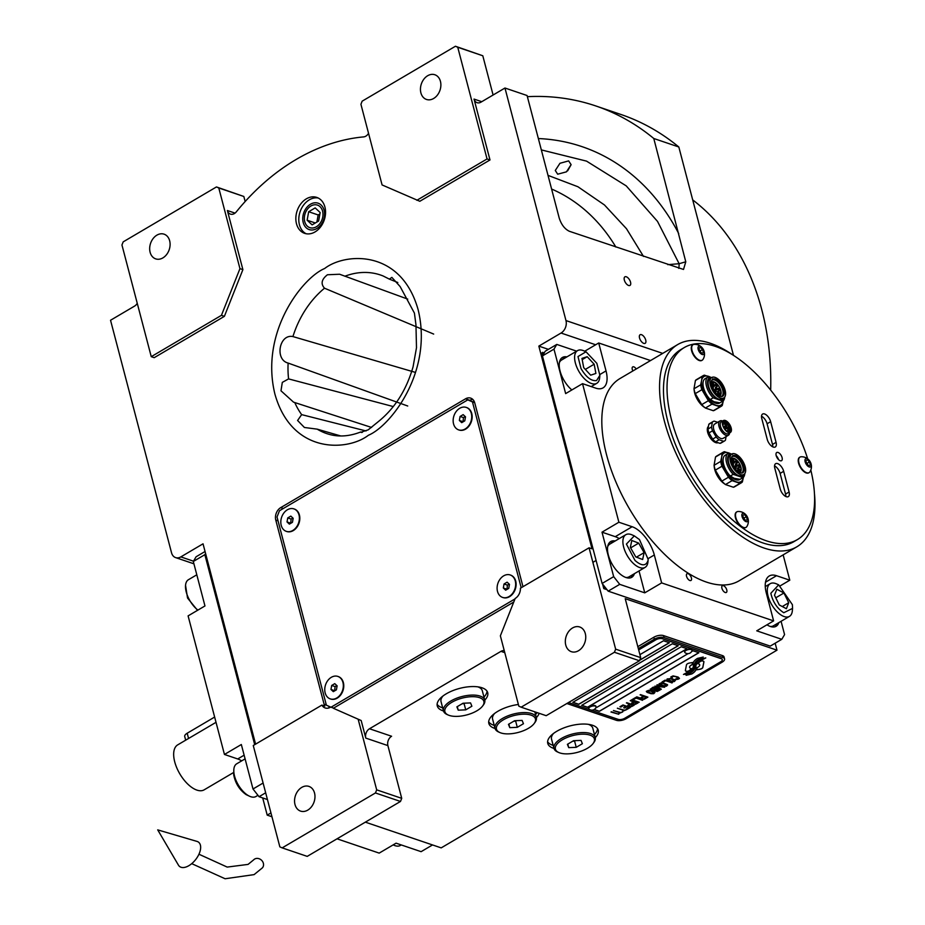 <?xml version="1.0" encoding="UTF-8"?>
<svg xmlns="http://www.w3.org/2000/svg" width="925" height="925" viewBox="0 0 925 925"><rect width="100%" height="100%" fill="white"/><g stroke="black" fill="none" stroke-linecap="round" stroke-linejoin="round"><path stroke-width="1.39" d="M397.796 282.518L389.356 279.119L391.876 277.396L400.155 286.611L414.412 313.089L415.949 324.698L416.493 347.719L413.07 366.809C406.376 390.269 394.582 408.7 377.712 422.124L368.138 429.882C361.559 431.917 359.628 432.738 362.334 432.345M433.675 334.075L324.513 288.207C320.57 283.848 321.542 279.362 327.438 274.76L339.614 274.239L407.74 299.11M360.785 432.033L361.421 432.091M324.085 210.229A13.933 10.51 108.7 0 1 320.871 224.902A13.933 10.51 108.7 0 1 309.17 229.573A13.933 10.51 108.7 0 1 303.215 222.52A13.933 10.51 -71.3 0 1 306.429 207.859A13.933 10.51 -71.3 0 1 318.119 203.188A13.933 10.51 -71.3 0 1 324.085 210.229M522.983 586.704L474.768 402.93A9.481 7.157 -71.3 0 0 470.709 398.132A9.481 7.157 -71.3 0 0 465.495 398.837L280.714 507.628A9.481 7.157 -71.3 0 0 275.777 520.093L324.074 704.168A9.481 7.157 -71.3 0 0 324.837 706.099L321.888 705.104L253.265 745.515L279.847 846.861L282.171 847.878L375.446 792.956L376.683 789.846L401.728 798.344L387.887 745.596L365.791 738.104L361.178 720.529L333.347 708.261L513.768 602.036M365.791 738.104A7.111 5.365 108.7 0 1 369.491 728.761L500.968 651.35A7.111 5.365 108.7 0 1 504.264 650.668M333.347 708.261L361.178 720.529M376.683 789.846L358.229 719.523M369.491 728.761L391.599 736.254A7.111 5.365 -71.3 0 0 387.887 745.596M518.382 704.48A26.085 11.273 165.3 0 0 488.828 723.408A26.085 11.273 165.3 0 0 494.517 728.299A26.085 11.273 165.3 0 0 495.06 728.472M536.338 717.65A26.085 11.273 165.3 0 0 539.148 713.291M484.769 700.156A26.085 11.273 165.3 0 0 487.718 692.686A26.085 11.273 165.3 0 0 482.029 687.795A26.085 11.273 165.3 0 0 452.545 690.744A26.085 11.273 165.3 0 0 437.259 705.925A26.085 11.273 165.3 0 0 442.948 710.805A26.085 11.273 165.3 0 0 443.491 710.99M595.272 737.641A26.085 11.273 165.3 0 0 598.221 730.16A26.085 11.273 165.3 0 0 592.532 725.281A26.085 11.273 165.3 0 0 563.036 728.229A26.085 11.273 165.3 0 0 547.762 743.399A26.085 11.273 165.3 0 0 553.451 748.29A26.085 11.273 165.3 0 0 553.994 748.464M365.34 822.152L441.19 847.878L776.988 650.171L625.231 598.695L640.701 657.64L639.464 660.762L546.189 715.684L521.133 707.186L614.42 652.264L615.645 649.153L589.063 547.808L520.428 588.207A9.481 7.157 -71.3 0 1 515.179 598.463L500.367 635.833L518.821 706.157L521.133 707.186M329.358 707.775A9.481 7.157 108.7 0 1 328.641 706.18M321.888 705.104A9.481 7.157 -71.3 0 0 325.184 707.96A9.481 7.157 -71.3 0 0 330.398 707.255M294.994 804.507A13.042 9.84 108.7 0 1 298.012 790.771A13.042 9.84 108.7 0 1 308.95 786.412A13.042 9.84 108.7 0 1 314.535 793.003A13.042 9.84 108.7 0 1 311.517 806.739A13.042 9.84 108.7 0 1 300.579 811.109A13.042 9.84 108.7 0 1 294.994 804.507M282.171 847.878L307.216 856.377L400.49 801.455L401.728 798.344M375.446 792.956L400.49 801.455M537.113 712.597A26.085 11.273 -14.7 0 1 535.529 714.539M494.251 725.373A26.085 11.273 -14.7 0 1 493.696 725.2A26.085 11.273 165.3 0 1 488.678 721.789M487.047 691.195A26.085 11.273 -14.7 0 1 483.96 697.057M442.682 707.879A26.085 11.273 -14.7 0 1 442.127 707.706A26.085 11.273 165.3 0 1 437.109 704.307M597.55 728.68A26.085 11.273 -14.7 0 1 594.463 734.531M553.173 745.365A26.085 11.273 -14.7 0 1 552.63 745.192A26.085 11.273 165.3 0 1 547.612 741.781M255.589 744.139L203.037 543.819L180.826 556.896A9.481 7.157 -71.3 0 1 175.611 557.602L193.915 563.811M527.366 96.674A312.985 236.176 108.7 0 1 595.862 105.97L620.906 114.469A312.985 236.176 108.7 0 1 678.823 146.994L733.49 355.373M775.162 643.222L776.988 650.171M595.654 344.771L561.047 333.035L538.836 346.112L548.398 349.349M538.836 346.112L592.012 548.803L589.063 547.808M615.645 649.153L640.701 657.64M565.765 645.095A13.042 9.84 108.7 0 1 568.783 631.359A13.042 9.84 108.7 0 1 579.732 626.988A13.042 9.84 108.7 0 1 585.305 633.579A13.042 9.84 108.7 0 1 582.299 647.315A13.042 9.84 108.7 0 1 571.349 651.686A13.042 9.84 108.7 0 1 565.765 645.095M469.657 400.49L469.912 400.34A9.481 7.157 108.7 0 1 472.756 399.369M296.486 223.746A18.974 14.314 -71.3 0 0 304.614 233.343A18.974 14.314 -71.3 0 0 320.524 226.995A18.974 14.314 -71.3 0 0 324.918 207.015A18.974 14.314 -71.3 0 0 316.801 197.418A18.974 14.314 -71.3 0 0 300.879 203.766A18.974 14.314 -71.3 0 0 296.486 223.746M561.047 333.035A9.481 7.157 -71.3 0 0 565.973 320.57L504.969 88.025L480.988 102.143A7.111 5.365 108.7 0 1 477.069 102.675A7.111 5.365 108.7 0 1 474.028 99.079L489.996 159.956L487.047 158.961L457.748 47.268L482.792 55.766L493.094 95.021M457.748 47.268L455.435 46.25L362.149 101.172L360.923 104.282L382.083 184.942L419.823 201.28L489.996 159.956M368.532 133.327A7.111 5.365 108.7 0 1 363.641 136.9A220.508 166.396 -71.3 0 0 236.268 211.894A7.111 5.365 108.7 0 1 230.429 214.114A7.111 5.365 108.7 0 1 227.377 210.518L242.893 269.637L239.945 268.632L218.786 187.972L243.83 196.47L245.16 201.523M218.786 187.972L216.462 186.942L123.187 241.864L121.95 244.986L151.249 356.668L154.198 357.674L224.382 316.35L242.893 269.637M137.247 303.284A7.111 5.365 108.7 0 1 134.518 306.129L110.537 320.258L171.541 552.803A9.481 7.157 -71.3 0 0 175.611 557.602M571.095 164.627L566.447 171.842L557.683 174.201L555.289 170.477L559.949 163.297L568.644 160.892L571.095 164.627M595.862 105.97A312.985 236.176 108.7 0 1 653.778 138.496L678.823 146.994M630.538 282.171A4.983 2.463 -120.5 0 1 629.96 285.42A4.983 2.463 -120.5 0 1 624.34 280.078A4.983 2.463 -120.5 0 1 624.907 276.829A4.983 2.463 -120.5 0 1 630.538 282.171M645.731 340.088A4.983 2.463 -120.5 0 1 645.153 343.325A4.983 2.463 -120.5 0 1 639.533 337.983A4.983 2.463 -120.5 0 1 640.1 334.746A4.983 2.463 -120.5 0 1 645.731 340.088M653.778 138.496L685.783 261.798L683.506 269.452L569.395 231.296C564.782 229.099 561.382 224.706 559.22 218.08L527.065 95.518L504.969 88.025M614.42 652.264L639.464 660.762M407.717 406.006L288.126 363.074C274.552 359.698 279.246 333.705 292.924 336.573L414.793 372.22M340.793 435.964L317.206 429.154L304.406 427.477L297.596 420.482L301.654 414.631L366.046 430.958M371.584 427.454L293.537 402.155L280.98 390.789L282.31 382.383L288.577 378.903L393.287 406.572M306.117 233.736A18.974 14.314 108.7 0 1 299.434 224.752A18.974 14.314 -71.3 0 1 303.227 205.57A18.974 14.314 -71.3 0 1 318.235 198.019M416.874 200.286L487.047 158.961M224.382 316.35L221.433 315.344L239.945 268.632M151.249 356.668L221.433 315.344M667.804 264.666L679.123 263.706L657.525 221.422L626.225 185.879L586.531 161.123L541.345 149.908M216.462 186.942L243.83 196.47M678.788 268.389A11.852 1.908 85.5 0 0 679.123 263.706L685.783 261.798M455.435 46.25L482.792 55.766M420.887 92.847A13.042 9.84 108.7 0 1 423.904 79.122A13.042 9.84 108.7 0 1 434.854 74.752A13.042 9.84 108.7 0 1 440.439 81.342A13.042 9.84 108.7 0 1 437.421 95.078A13.042 9.84 108.7 0 1 426.471 99.449A13.042 9.84 108.7 0 1 420.887 92.847M150.116 252.271A13.042 9.84 108.7 0 1 153.134 238.534A13.042 9.84 108.7 0 1 164.083 234.175A13.042 9.84 108.7 0 1 169.657 240.766A13.042 9.84 108.7 0 1 166.65 254.502A13.042 9.84 108.7 0 1 155.701 258.873A13.042 9.84 108.7 0 1 150.116 252.271M692.339 664.601A20.651 8.926 165.3 0 1 692.64 662.508L689.611 663.017A2.96 1.283 165.3 0 0 686.477 664.855L685.39 670.417A2.96 1.283 165.3 0 0 685.39 670.683A2.96 1.283 165.3 0 0 686.038 671.238A2.96 1.283 165.3 0 0 687.98 671.296L688.362 671.238A13.748 5.943 165.3 0 0 691.495 668.648A5.203 2.255 165.3 0 1 690.755 668.474A5.203 2.255 165.3 0 1 689.611 667.492A5.203 2.255 165.3 0 1 692.339 664.601L692.316 664.497A20.651 8.926 -14.7 0 1 692.571 662.52M685.379 670.637A2.96 1.283 165.3 0 0 686.003 671.134A2.96 1.283 165.3 0 0 687.957 671.192L688.339 671.134A13.748 5.943 165.3 0 0 691.391 668.625M689.599 667.445A5.203 2.255 -14.7 0 1 689.587 667.388A5.203 2.255 -14.7 0 1 692.316 664.497M566.84 703.509L616.408 720.321A7.111 3.076 -14.7 0 0 626.156 718.69L722.101 662.196A7.111 3.076 -14.7 0 0 724.564 658.889A7.111 3.076 -14.7 0 0 723.015 657.559L664.081 637.568A7.111 3.076 -14.7 0 0 654.322 639.21L653.813 637.244L637.811 646.668M653.813 637.244A7.111 3.076 -14.7 0 1 663.56 635.602L722.494 655.594A7.111 3.076 -14.7 0 1 724.044 656.923L724.564 658.889M568.517 702.526L618.212 719.384A4.741 2.047 165.3 0 0 624.71 718.286L720.656 661.803A4.741 2.047 165.3 0 0 722.298 659.594A4.741 2.047 165.3 0 0 721.257 658.716L721.234 658.612A4.741 2.047 -14.7 0 1 722.263 659.49A4.741 2.047 -14.7 0 1 722.275 659.548M638.666 649.917L655.825 639.811A4.741 2.047 165.3 0 1 662.323 638.724L721.257 658.716M639.661 660.265L669.388 642.759L663.491 640.771L639.915 654.657M678.233 645.766L672.336 643.765L572.841 702.341L578.738 704.341L678.233 645.766M687.067 648.76L681.182 646.76L581.675 705.347L587.572 707.347L687.067 648.76M594.093 709.556L599.365 711.337L698.861 652.761L692.964 650.761L691.622 651.547M688.05 653.651L595.677 708.041M693.137 664.323A12.938 5.596 165.3 0 0 693.195 664.508A18.037 7.793 -14.7 0 1 693.288 664.798L693.311 664.902A18.037 7.793 165.3 0 1 693.114 667.33A12.222 5.284 165.3 0 1 688.813 671.481A140.484 60.703 165.3 0 1 683.494 674.441L689.275 673.053A21.761 9.4 165.3 0 0 692.524 670.613A11.354 4.902 165.3 0 0 694.351 667.353L694.328 667.249A424.633 183.474 -14.7 0 1 694.282 665.191A17.887 7.724 -14.7 0 1 695.091 662.601A11.748 5.076 -14.7 0 1 698.976 659.247A84.348 36.445 -14.7 0 1 702.988 657.062M694.351 667.353A424.633 183.474 165.3 0 1 694.305 665.295A17.887 7.724 165.3 0 1 695.114 662.705A11.748 5.076 165.3 0 1 698.999 659.352A84.348 36.445 165.3 0 1 703.231 657.051L697.45 658.415A13.655 5.897 165.3 0 0 693.889 661.525A12.938 5.596 165.3 0 0 693.149 664.381A12.938 5.596 165.3 0 0 693.218 664.612M696.074 667.7A34.26 14.8 165.3 0 1 695.889 666.081A11.123 4.81 165.3 0 1 697.519 663.144A18.708 8.082 165.3 0 1 701.439 660.288A47.614 20.57 165.3 0 1 705.798 657.918L700.19 659.305A14.06 6.07 165.3 0 0 695.496 663.317A13.47 5.827 165.3 0 0 694.941 665.954L694.976 666.046A18.049 7.793 165.3 0 1 694.663 668.763A13.632 5.885 165.3 0 1 691.137 672.44A29.6 12.788 165.3 0 1 686.142 675.331L691.819 673.943A12.869 5.562 165.3 0 0 695.75 670.151A15.644 6.752 165.3 0 0 696.074 667.7L696.051 667.607A34.26 14.8 -14.7 0 1 695.854 665.977A11.123 4.81 -14.7 0 1 697.485 663.052A18.708 8.082 -14.7 0 1 701.404 660.184A47.614 20.57 -14.7 0 1 705.544 657.929M696.652 669.839L699.682 669.33A2.96 1.283 165.3 0 0 702.827 667.48L703.913 661.93A2.96 1.283 165.3 0 0 703.902 661.664A2.96 1.283 165.3 0 0 701.312 661.051L700.93 661.109A13.736 5.932 165.3 0 0 697.797 663.699A5.203 2.255 165.3 0 1 699.693 664.844A5.203 2.255 165.3 0 1 696.953 667.746A20.674 8.938 165.3 0 1 696.652 669.839M671.064 677.655L672.278 677.678L671.827 677.204L673.273 676.36L675.204 676.533L678.395 677.852L675.366 679.204L677.204 679.424L679.47 678.383L678.06 677.031L673.076 675.897L670.81 676.938L672.163 677.62M674.522 681.436L675.215 680.014L671.712 678.592L667.156 678.938L667.607 680.28L671.527 681.609L673.943 681.644L675.47 680.384M671.966 682.951L665.11 680.141L662.046 681.945L662.994 682.268L665.549 680.765L672.348 682.604M666.694 686.049L667.388 684.627L663.872 683.205L661.248 682.858L659.051 683.853L659.768 684.893L663.688 686.223L666.104 686.246L667.642 684.997M654.9 686.165L659.502 688.824L653.2 687.159L660.566 689.657L661.329 689.206L656.022 686.223L664.647 687.252L657.282 684.754L662.566 687.021L654.9 686.165M653.304 690.443L657.259 691.461L659.883 690.062L652.518 687.564L650.333 689.426L653.64 690.397M654.01 693.519L654.692 692.097L651.188 690.674L648.552 690.327L646.367 691.322L647.084 692.362L651.003 693.692L653.42 693.715L654.946 692.467M640.505 694.629L643.453 696.097L641.233 697.404L642.17 697.728L644.39 696.421L646.425 697.115L643.869 698.618L644.817 698.93L647.882 697.126L640.505 694.629M636.77 696.837L644.135 699.335L636.77 696.837M642.424 700.341L635.567 697.543L632.503 699.346L633.452 699.658L636.007 698.155L642.806 699.994M631.821 699.739L639.198 702.248L631.821 699.739M632.503 704.006L635.371 704.341L638.007 702.942L630.63 700.445L633.417 701.867L631.613 703.069L632.503 704.006L635.348 704.237L637.868 702.896M628.665 706.261L631.544 706.596L634.168 705.197L626.803 702.699L629.59 704.122L627.786 705.324L628.665 706.261L631.521 706.492L634.041 705.162M619.912 706.758L620.848 707.082L623.404 705.578L625.913 706.423L623.693 707.729L624.641 708.053L626.849 706.746L628.884 707.44L626.329 708.943L627.277 709.255L630.341 707.452L622.976 704.954L619.912 706.758M622.571 711.302L626.595 709.66L624.444 710.192L617.357 708.261L623.936 710.504L622.571 711.302M618.663 713.603L622.675 711.972L620.536 712.504L613.437 710.573L620.016 712.805L618.663 713.603M611.39 711.776L618.756 714.273L611.39 711.776M674.452 680.465L671.874 681.251L667.919 679.517L670.486 678.73L674.452 680.465M666.613 685.078L664.046 685.864L660.08 684.13L662.658 683.344L666.613 685.078M656.23 689.298L658.427 690.05L655.05 690.871L654.622 690.258L656.207 689.194L658.427 690.05M652.784 690.027L651.223 689.345L652.946 688.188L655.293 688.986L652.784 690.027M653.929 692.548L651.362 693.334L647.396 691.599L649.963 690.813L653.929 692.548M632.642 703.335L634.353 702.179L636.712 702.977L634.677 704.029L633.163 703.752L632.712 703.035L634.33 702.075L636.712 702.977M628.803 705.59L630.526 704.434L632.873 705.232L630.85 706.284L629.335 706.006L628.884 705.289L630.503 704.33L632.873 705.232M669.261 642.725L639.718 660.115M678.106 645.719L578.703 704.237L572.945 702.283M686.94 648.714L587.548 707.243L581.779 705.278M698.733 652.715L599.331 711.232L594.197 709.498M638.643 649.812L655.802 639.707A4.741 2.047 -14.7 0 1 662.3 638.62L721.234 658.612M654.322 639.21L638.331 648.622M689.275 673.053L689.252 672.949A21.761 9.4 165.3 0 0 692.49 670.509A11.354 4.902 165.3 0 0 694.328 667.249M687.483 673.134L689.252 672.949M685.24 674.348L687.46 673.042M683.702 674.325L685.217 674.244M686.373 675.215L691.796 673.839A12.869 5.562 165.3 0 0 695.727 670.047A15.644 6.752 165.3 0 0 696.051 667.607M696.698 669.723L699.658 669.226A2.96 1.283 165.3 0 0 702.792 667.376L703.879 661.826A2.96 1.283 165.3 0 0 703.89 661.606M697.878 663.607A5.203 2.255 -14.7 0 1 699.67 664.751A5.203 2.255 -14.7 0 1 699.682 664.798M678.441 679.135L679.181 678.58M677.204 679.424L677.828 679.228M676.233 679.413L677.181 679.32M675.481 679.135L676.21 679.308M675.204 676.533L677.528 677.227M674.487 676.372L675.169 676.429M673.851 676.314L674.464 676.268M672.013 676.961L672.753 676.406M666.867 679.493L671.492 681.505L674.498 681.343M667.977 679.771L669.816 678.568L674.394 680.21M662.15 681.887L665.514 680.661L671.943 682.847M659.039 684.107L663.664 686.119L666.659 685.945M660.138 684.384L661.988 683.182L666.555 684.824M653.293 687.102L661.225 689.148M656.022 686.223L664.52 687.217M656.877 684.997L662.566 687.021M654.969 686.119L659.502 688.824M653.628 690.478L657.224 691.357L659.756 690.015M650.206 689.067L653.281 690.339M654.518 690.455L656.207 689.194M651.223 689.345L652.911 688.084L655.293 688.986M646.344 691.576L650.98 693.588L653.975 693.415M647.454 691.854L649.304 690.651L653.871 692.293M641.337 697.346L644.367 696.317L646.425 697.115M643.973 698.56L647.743 697.092M640.1 694.872L643.453 696.097M636.354 697.08L644.008 699.288M632.607 699.288L635.972 698.051L642.401 700.237M631.417 699.982L639.059 702.202M630.226 700.688L633.417 701.867M631.625 703.058L632.469 703.902M626.398 702.942L629.59 704.122M627.786 705.312L628.642 706.157M620.004 706.7L623.381 705.474L625.913 706.423M623.797 707.671L626.826 706.642L628.884 707.44M626.433 708.885L630.214 707.417M617.461 708.203L623.936 710.504M622.675 711.244L626.468 709.614M613.541 710.516L620.016 712.805M618.756 713.545L622.548 711.926M610.986 712.019L618.628 714.227M691.935 650.09A3.792 1.642 -14.7 0 0 691.912 649.847A3.792 1.642 -14.7 0 0 691.148 649.153A3.792 1.642 165.3 0 0 686.836 649.547A3.792 1.642 165.3 0 0 684.569 651.767A3.792 1.642 165.3 0 0 684.673 651.986M691.912 649.847L692.027 650.31A3.792 1.642 -14.7 0 0 691.276 649.616A3.792 1.642 165.3 0 0 686.963 650.009A3.792 1.642 165.3 0 0 684.697 652.229A3.792 1.642 165.3 0 0 684.997 652.68A3.792 1.642 165.3 0 0 685.448 652.923M692.027 650.31A3.792 1.642 -14.7 0 1 691.981 650.842A4.509 4.509 0 0 1 684.997 652.68M595.989 706.573A3.792 1.642 -14.7 0 0 595.966 706.33A3.792 1.642 -14.7 0 0 595.203 705.648A3.792 1.642 165.3 0 0 590.902 706.029A3.792 1.642 165.3 0 0 588.624 708.261A3.792 1.642 165.3 0 0 588.728 708.481M595.966 706.33L596.093 706.793A3.792 1.642 -14.7 0 0 595.33 706.11A3.792 1.642 165.3 0 0 591.017 706.492A3.792 1.642 165.3 0 0 588.751 708.723A3.792 1.642 165.3 0 0 589.052 709.163A3.792 1.642 165.3 0 0 589.514 709.406M596.093 706.793A3.792 1.642 -14.7 0 1 596.035 707.336A4.509 4.509 0 0 1 589.052 709.163M692.709 199.904A263.186 198.609 108.7 0 1 761.784 309.736A263.186 198.609 108.7 0 1 770.675 390.084M567.649 170.836L571.083 164.754M205.57 553.485L204.853 554.676L254.699 744.66M265.672 792.794L259.046 796.702L267.441 799.547M271.95 816.74L267.209 815.133L270.944 812.936M337.035 838.813L379.181 853.116L396.062 843.172L421.106 851.671L432.53 844.941M205.049 551.508L196.1 556.769L193.313 561.475L204.968 605.944L188.099 615.888L224.451 754.465L241.333 744.521L252.999 788.99L263.105 783.036M204.853 554.676L193.313 561.475M259.046 796.702L252.999 788.99M267.209 815.133L262.7 797.94M241.668 760.882A26.085 12.881 59.5 0 0 237.713 758.962L244.131 755.182M224.451 754.465L237.713 758.962M401.253 844.941L400.352 845.462A18.974 9.366 -120.5 0 1 399.149 845.959A18.974 9.366 -120.5 0 1 394.073 845.277A18.974 9.366 -120.5 0 1 393.206 844.86L394.073 845.277M257.959 795.315L255.971 796.494A18.974 9.366 -120.5 0 1 249.681 796.298L246.131 794.621C239.471 789.881 235.32 783.255 233.69 774.745L233.84 769.392A18.974 9.366 -120.5 0 1 236.719 763.796L245.09 758.87M249.681 796.298A18.974 9.366 -120.5 0 1 248.131 795.488A18.974 9.366 -120.5 0 1 233.909 772.78A18.974 9.366 -120.5 0 1 233.84 769.392M197.511 610.338L187.532 598.013L185.543 585.305A18.974 9.366 -120.5 0 1 188.423 579.721L196.805 574.795M197.915 610.107A18.974 9.366 -120.5 0 1 188.052 597.099A18.974 9.366 -120.5 0 1 185.543 585.305M781.082 621.299L784.573 634.608L781.787 639.314L770.236 646.112L608.164 591.144L602.117 583.444L542.432 355.928L545.23 351.222L556.781 344.424L576.633 351.153M650.529 360.553L598.706 342.978L584.716 351.211M783.151 554.873L789.788 580.206L780.376 585.745M781.787 639.314L756.743 630.827L773.612 620.883L661.641 582.9L644.76 592.844L619.715 584.346L608.164 591.144M602.117 583.444L613.668 576.645L619.715 584.346M613.668 576.645L602.002 532.176L618.883 522.232L582.53 383.655L565.649 393.599L553.982 349.13L542.432 355.928M556.781 344.424L553.982 349.13M566.898 356.888A20.743 10.244 59.5 0 0 562.412 357.466A20.743 10.244 59.5 0 0 560.053 370.971A20.743 10.244 59.5 0 0 571.847 389.945M598.706 342.978L606.025 370.902A26.085 12.881 -120.5 0 1 603.054 387.876A26.085 12.881 -120.5 0 1 595.793 388.153L582.53 383.655M726.772 589.919A3.908 1.931 59.5 0 0 722.356 585.722A3.908 1.931 59.5 0 0 721.905 588.265A3.908 1.931 59.5 0 0 726.322 592.462A3.908 1.931 59.5 0 0 726.772 589.919M691.414 577.928A3.908 1.931 59.5 0 0 686.997 573.731A3.908 1.931 59.5 0 0 686.547 576.275A3.908 1.931 59.5 0 0 690.963 580.472A3.908 1.931 59.5 0 0 691.414 577.928M636.203 368.994A3.908 1.931 59.5 0 0 632.735 366.901A3.908 1.931 59.5 0 0 632.284 369.445A3.908 1.931 59.5 0 0 632.885 370.948M618.883 522.232L632.145 526.73A26.085 12.881 -120.5 0 1 654.322 554.977L648.205 558.573M661.641 582.9L654.322 554.977M773.612 620.883L766.293 592.96A26.085 12.881 -120.5 0 1 769.265 575.986A26.085 12.881 -120.5 0 1 776.526 575.708L765.495 582.207M789.788 580.206L776.526 575.708M766.964 624.803A20.743 10.244 59.5 0 0 776.144 626.271A20.743 10.244 59.5 0 0 778.815 622.641M644.76 592.844L639.025 570.956M615.183 540.975A20.743 10.244 59.5 0 0 610.708 541.541A20.743 10.244 59.5 0 0 608.338 555.046A20.743 10.244 59.5 0 0 631.763 577.304A20.743 10.244 59.5 0 0 634.434 573.662M619.23 538.593A26.085 12.881 59.5 0 0 615.264 536.673L602.002 532.176M775.208 626.711A20.743 10.244 59.5 0 0 777.046 623.681M609.876 542.154A20.743 10.244 -120.5 0 1 613.414 542.015M630.815 577.732A20.743 10.244 59.5 0 0 632.654 574.702M561.579 358.079A20.743 10.244 -120.5 0 1 565.117 357.94M602.591 584.045L603.794 588.601L607.031 589.699M771.381 645.442L772.56 644.748M544.293 352.783L541.934 352.818L542.651 355.558M603.794 588.601L606.153 588.577M542.825 352.286L543.368 354.356M604.141 586.011L604.684 588.08M647.986 560.643L648.171 559.417L639.464 539.576L634.307 535.876L626.41 544.062L634.989 560.434C641.615 566.181 645.951 566.25 647.986 560.643M634.307 535.876L632.11 534.904A18.974 9.366 59.5 0 0 625.82 534.708A18.974 9.366 59.5 0 0 632.885 562.978A18.974 9.366 59.5 0 0 645.072 567.395A18.974 9.366 59.5 0 0 647.743 563.209A18.974 9.366 59.5 0 0 647.951 561.81L648.171 559.417M607.679 546.663A18.974 9.366 -120.5 0 1 609.829 544.12L625.82 534.708M625.809 577.454A18.974 9.366 59.5 0 0 629.081 576.818L645.072 567.395M630.341 547.369L635.741 556.885L642.632 559.521L644.112 552.641L638.701 543.125L631.81 540.489L630.341 547.369M638.701 543.125L630.63 547.877M644.112 552.641L636.446 557.151M596.544 380.591L599.874 375.342L596.856 363.328L586.011 351.789L577.986 356.553L581.004 368.532C586.103 377.215 591.283 381.227 596.544 380.591M586.011 351.789L583.814 350.818A18.974 9.366 59.5 0 0 577.535 350.633A18.974 9.366 59.5 0 0 578.102 369.954A18.974 9.366 59.5 0 0 595.862 383.736A18.974 9.366 59.5 0 0 596.775 383.32A18.974 9.366 59.5 0 0 599.654 377.724L599.874 375.342M559.394 362.588A18.974 9.366 -120.5 0 1 561.544 360.045L577.535 350.633M581.964 358.403L583.698 367.641L590.67 375.168L595.897 373.446L594.162 364.207L587.19 356.692L581.964 358.403M587.19 356.692L582.195 359.628M594.162 364.207L585.328 369.41M783.764 612.743L792.552 608.396L792.39 604.684L778.688 584.843L770.837 593.283C772.814 601.944 777.127 608.43 783.764 612.743M778.688 584.843L776.491 583.872A18.974 9.366 59.5 0 0 770.213 583.687A18.974 9.366 59.5 0 0 767.519 593.515A18.974 9.366 59.5 0 0 782.296 615.761A18.974 9.366 59.5 0 0 789.453 616.374A18.974 9.366 59.5 0 0 792.343 610.789L792.552 608.396M770.201 626.433A18.974 9.366 59.5 0 0 773.462 625.786L789.453 616.374M776.827 589.237L774.503 595.226L779.289 604.962L786.4 608.731L788.724 602.742L783.938 592.994L776.827 589.237M783.938 592.994L775.774 597.804M788.724 602.742L782.272 606.546M233.586 772.514L204.159 789.834A26.085 12.881 -120.5 0 1 174.721 761.853A26.085 12.881 -120.5 0 1 177.692 744.879L216.022 722.321M185.682 740.185L184.722 736.531A7.111 3.076 -14.7 0 1 187.185 733.224L214.635 717.06M558.839 752.545A20.153 8.707 -14.7 0 1 562.978 739.422A20.153 8.707 -14.7 0 1 589.988 735.132A20.153 8.707 165.3 0 1 593.064 743.573A20.153 8.707 165.3 0 1 559.787 752.915A20.153 8.707 -14.7 0 1 558.839 752.545L557.625 752.013A21.344 9.215 -14.7 0 1 553.971 748.406L551.531 739.098A21.344 9.215 -14.7 0 1 553.497 733.479M593.064 743.573L593.862 742.509A21.344 9.215 165.3 0 0 595.261 737.572L592.821 728.264A21.344 9.215 165.3 0 0 588.346 724.333M553.971 748.406A21.344 9.215 -14.7 0 1 566.482 735.988A21.344 9.215 -14.7 0 1 590.613 733.571A21.344 9.215 165.3 0 1 595.261 737.572M568.736 747.643L576.229 747.331L582.392 743.712L581.039 740.393L573.546 740.705L567.395 744.336L568.736 747.643L567.8 744.093M576.229 747.331L574.598 741.133L575.442 740.636M572.702 741.202L574.598 741.133M499.905 732.554A20.153 8.707 -14.7 0 1 504.044 719.43A20.153 8.707 -14.7 0 1 531.054 715.141A20.153 8.707 165.3 0 1 534.13 723.581A20.153 8.707 165.3 0 1 500.853 732.924A20.153 8.707 -14.7 0 1 499.905 732.554L498.691 732.022A21.344 9.215 -14.7 0 1 495.037 728.414L492.597 719.107A21.344 9.215 -14.7 0 1 494.563 713.487M495.037 728.414A21.344 9.215 -14.7 0 1 507.547 715.996A21.344 9.215 -14.7 0 1 531.678 713.58A21.344 9.215 165.3 0 1 536.327 717.58L534.812 711.822M534.13 723.581L534.928 722.518A21.344 9.215 165.3 0 0 536.327 717.58M509.802 727.651L517.295 727.339L523.457 723.72L522.105 720.413L514.612 720.725L508.461 724.344L509.802 727.651L508.866 724.102M517.295 727.339L515.664 721.142L516.508 720.644M513.768 721.222L515.664 721.142M448.336 715.071A20.153 8.707 -14.7 0 1 452.475 701.936A20.153 8.707 -14.7 0 1 479.485 697.647A20.153 8.707 165.3 0 1 482.561 706.087A20.153 8.707 165.3 0 1 449.284 715.43A20.153 8.707 -14.7 0 1 448.336 715.071L447.122 714.528A21.344 9.215 -14.7 0 1 443.48 710.92L441.028 701.612A21.344 9.215 -14.7 0 1 442.994 695.993M482.561 706.087L483.359 705.023A21.344 9.215 165.3 0 0 484.758 700.086L482.318 690.79A21.344 9.215 165.3 0 0 477.843 686.847M443.48 710.92A21.344 9.215 -14.7 0 1 455.979 698.502A21.344 9.215 -14.7 0 1 480.11 696.097A21.344 9.215 165.3 0 1 484.758 700.086M458.233 710.169L465.726 709.857L471.889 706.226L470.547 702.919L463.043 703.231L456.892 706.85L458.233 710.169L457.297 706.607M465.726 709.857L464.107 703.647L464.951 703.15M462.199 703.728L464.107 703.647M304.73 221.63A11.909 8.984 -71.3 0 0 316.373 226.764A11.909 8.984 -71.3 0 0 322.571 211.131A11.909 8.984 108.7 0 0 310.927 205.998A11.909 8.984 108.7 0 0 304.73 221.63M307.135 220.219L312.118 224.867L318.628 221.029L320.166 212.542L315.182 207.894L308.672 211.733L307.135 220.219L315.309 222.983M308.672 211.733L318.177 214.958L316.893 222.058M319.911 213.929L318.177 214.958M521.203 587.757L472.455 401.901L467.807 399.866L474.618 402.41M467.807 399.866L279.477 510.75L277.014 516.971L326.386 705.185L331.023 707.232L515.005 598.914M472.455 401.901L474.698 402.664M331.023 707.232L333.601 708.111M294.127 508.97A11.852 8.949 108.7 0 1 294.347 509.039A11.852 8.949 108.7 0 1 299.422 515.04A11.852 8.949 -71.3 0 1 296.682 527.528A11.852 8.949 -71.3 0 1 286.727 531.493L286.287 531.343A11.852 8.949 -71.3 0 0 296.231 527.377A11.852 8.949 -71.3 0 0 298.983 514.89A11.852 8.949 108.7 0 0 293.907 508.889A11.852 8.949 108.7 0 0 283.952 512.866A11.852 8.949 108.7 0 0 281.212 525.342A11.852 8.949 -71.3 0 0 286.287 531.343M287.744 517.919L287.016 521.931L289.375 524.128L292.45 522.313L293.167 518.301L290.82 516.104L287.744 517.919L291.132 519.075L290.693 523.342M287.016 521.931L290.404 523.076M292.89 518.035L291.132 519.075M338.076 676.499A11.852 8.949 108.7 0 1 338.296 676.568A11.852 8.949 108.7 0 1 343.372 682.569A11.852 8.949 -71.3 0 1 340.631 695.057A11.852 8.949 -71.3 0 1 330.676 699.022L330.237 698.872A11.852 8.949 -71.3 0 0 340.192 694.906A11.852 8.949 -71.3 0 0 342.932 682.419A11.852 8.949 108.7 0 0 337.856 676.418A11.852 8.949 108.7 0 0 327.901 680.395A11.852 8.949 108.7 0 0 325.161 692.883A11.852 8.949 -71.3 0 0 330.237 698.872M331.693 685.448L330.965 689.46L333.324 691.657L336.399 689.842L337.128 685.841L334.769 683.644L331.693 685.448L335.081 686.604L334.642 690.882M330.965 689.46L334.353 690.617M336.839 685.575L335.081 686.604M466.466 407.497A11.852 8.949 108.7 0 1 466.686 407.567A11.852 8.949 108.7 0 1 471.762 413.567A11.852 8.949 -71.3 0 1 469.021 426.055A11.852 8.949 -71.3 0 1 459.066 430.021L458.627 429.871A11.852 8.949 -71.3 0 0 468.582 425.905A11.852 8.949 -71.3 0 0 471.322 413.417A11.852 8.949 108.7 0 0 466.246 407.416A11.852 8.949 108.7 0 0 456.291 411.394A11.852 8.949 108.7 0 0 453.551 423.881A11.852 8.949 -71.3 0 0 458.627 429.871M460.083 416.447L459.355 420.459L461.714 422.656L464.789 420.84L465.518 416.84L463.159 414.643L460.083 416.447L463.471 417.603L463.032 421.881M459.355 420.459L462.743 421.603M465.229 416.562L463.471 417.603M510.415 575.026A11.852 8.949 108.7 0 1 510.635 575.107A11.852 8.949 108.7 0 1 515.711 581.097A11.852 8.949 -71.3 0 1 512.97 593.584A11.852 8.949 -71.3 0 1 503.027 597.562L502.576 597.411A11.852 8.949 -71.3 0 0 512.531 593.434A11.852 8.949 -71.3 0 0 515.271 580.946A11.852 8.949 108.7 0 0 510.195 574.957A11.852 8.949 108.7 0 0 500.252 578.923A11.852 8.949 108.7 0 0 497.5 591.41A11.852 8.949 -71.3 0 0 502.576 597.411M504.033 583.987L503.316 587.988L505.663 590.185L508.738 588.381L509.467 584.369L507.108 582.172L504.033 583.987L507.42 585.132L506.981 589.41M503.316 587.988L506.703 589.144M509.178 584.103L507.42 585.132M198.944 854.226L227.192 867.083L248.073 864.401L253.612 859.892A5.932 5.099 42.4 0 1 254.629 859.059A5.932 5.099 42.4 0 1 261.96 860.666A5.932 5.099 42.4 0 1 262.365 867.881L254.086 874.622L225.087 878.75L191.718 863.649M196.99 841.403A15.413 8.371 128 0 1 199.812 852.052A15.413 8.371 128 0 1 188.873 865.673A15.413 8.371 128 0 1 178.456 865.164L157.713 829.875L196.99 841.403M732.75 354.899A117.371 57.963 59.5 0 0 710.412 343.302A117.371 57.963 59.5 0 0 677.724 344.551L619.981 378.545A117.371 57.963 59.5 0 0 615.957 482.098A117.371 57.963 59.5 0 0 706.388 582.068A117.371 57.963 59.5 0 0 739.075 580.819L796.818 546.825A117.371 57.963 59.5 0 0 814.462 493.684M677.724 344.551A117.371 57.963 59.5 0 0 673.701 448.105A117.371 57.963 59.5 0 0 764.131 548.062A117.371 57.963 59.5 0 0 796.818 546.825M732.785 461.078L733.71 462.65M712.712 384.557L713.638 386.13M789.094 491.996A7.111 3.515 -120.5 0 1 788.285 496.632A7.111 3.515 -120.5 0 1 786.296 496.702A7.111 3.515 -120.5 0 1 780.249 489.001L774.826 468.316A7.111 3.515 -120.5 0 1 775.636 463.691A7.111 3.515 -120.5 0 1 783.672 471.311L789.094 491.996L785.545 494.089A7.111 3.515 -120.5 0 1 785.822 496.505M776.075 442.358A7.111 3.515 -120.5 0 1 775.266 446.983A7.111 3.515 -120.5 0 1 773.277 447.064A7.111 3.515 -120.5 0 1 767.23 439.363L761.807 418.678A7.111 3.515 -120.5 0 1 762.616 414.042A7.111 3.515 -120.5 0 1 770.641 421.673L776.075 442.358L772.514 444.451A7.111 3.515 -120.5 0 1 772.791 446.868M807.687 458.835A111.439 55.026 59.5 0 0 715.326 346.378A111.439 55.026 59.5 0 0 684.28 347.557L680.731 349.65A111.439 55.026 59.5 0 0 676.915 447.978A111.439 55.026 59.5 0 0 762.778 542.894A111.439 55.026 59.5 0 0 793.812 541.715L797.362 539.622A111.439 55.026 59.5 0 0 810.82 470.062M776.214 455.69A4.741 2.347 -120.5 0 1 778.492 459.575M761.529 416.262A7.111 3.515 -120.5 0 1 767.091 423.766L772.514 444.451M774.549 465.899A7.111 3.515 -120.5 0 1 780.11 473.403L785.545 494.089M684.28 347.557A111.439 55.026 59.5 0 0 680.465 445.885A111.439 55.026 59.5 0 0 766.328 540.801A111.439 55.026 59.5 0 0 797.362 539.622M718.031 442.693A9.481 4.683 -120.5 0 1 715.742 442.624A9.481 4.683 -120.5 0 1 708.585 434.9A9.481 4.683 -120.5 0 1 708.434 426.402M778.052 452.452A4.741 2.347 -120.5 0 1 781.706 456.488A4.741 2.347 -120.5 0 1 781.544 460.673A4.741 2.347 -120.5 0 1 780.214 460.719A4.741 2.347 -120.5 0 1 776.561 456.684A4.741 2.347 -120.5 0 1 776.722 452.498A4.741 2.347 -120.5 0 1 778.052 452.452M694.12 389.494A14.222 7.03 59.5 0 0 701.358 404.768L701.728 404.549M704.723 407.509A14.222 7.03 -120.5 0 1 701.358 404.768M714.192 466.027A14.222 7.03 59.5 0 0 721.431 481.301L721.801 481.081M724.795 484.029A14.222 7.03 -120.5 0 1 721.431 481.301L723.616 482.862M707.347 430.599A8.302 4.093 -120.5 0 1 708.157 428.009M716.47 442.162A8.302 4.093 -120.5 0 1 713.822 441.607M707.972 429.05L708.793 424.355A11.262 5.562 -120.5 0 1 709.637 423.592L713.187 421.499A11.262 5.562 59.5 0 0 712.343 422.262L711.533 426.957L707.972 429.05A11.262 5.562 -120.5 0 0 708.989 432.9L712.655 439.109A11.262 5.562 -120.5 0 0 715.545 441.849L719.095 439.757L723.581 441.271A11.262 5.562 59.5 0 0 724.61 440.913A11.262 5.562 59.5 0 0 725.454 440.15L726.067 436.623M724.61 440.913L721.061 443.006A11.262 5.562 -120.5 0 1 720.032 443.364L715.545 441.849M708.989 432.9L712.539 430.807L716.216 437.016A11.262 5.562 59.5 0 0 719.095 439.757M711.533 426.957A11.262 5.562 59.5 0 0 712.539 430.807M717.661 422.309L714.216 421.141A11.262 5.562 59.5 0 0 713.187 421.499M728.357 435.27L723.107 438.358A8.302 4.093 -120.5 0 1 715.383 433.316A8.302 4.093 -120.5 0 1 714.69 424.055L719.939 420.967A8.302 4.093 59.5 0 0 720.633 430.229A8.302 4.093 59.5 0 0 728.357 435.27A8.302 4.093 59.5 0 0 729.617 432.877M708.793 424.355L712.343 422.262M723.581 441.271L720.032 443.364M716.216 437.016L712.655 439.109M722.633 421.025A8.302 4.093 59.5 0 0 719.939 420.967M730.38 432.426L728.253 433.686A6.88 3.399 -120.5 0 1 721.847 429.501A6.88 3.399 -120.5 0 1 721.269 421.835L723.408 420.574A6.88 3.399 59.5 0 0 723.986 428.24A6.88 3.399 59.5 0 0 730.38 432.426A6.88 3.399 59.5 0 0 729.813 424.76A6.88 3.399 59.5 0 0 723.408 420.574M724.183 428.125A6.406 3.157 -120.5 0 1 722.679 422.875A6.406 3.157 -120.5 0 1 725.281 420.875A6.406 3.157 -120.5 0 1 729.605 424.876A6.406 3.157 -120.5 0 1 731.039 430.634A6.406 3.157 -120.5 0 1 728.021 431.952A6.406 3.157 -120.5 0 1 724.183 428.125M722.668 422.991A6.163 3.041 -120.5 0 1 723.593 421.291A6.163 3.041 -120.5 0 1 729.328 425.038A6.163 3.041 -120.5 0 1 729.848 431.917A6.163 3.041 -120.5 0 1 727.906 431.906M726.472 422.806A6.163 3.041 59.5 0 0 723.257 421.557M729.455 432.079A6.163 3.041 59.5 0 0 729.918 428.668M729.802 428.911A5.874 2.902 -120.5 0 1 728.9 432.137M722.945 422.008A5.874 2.902 -120.5 0 1 726.194 422.783M722.679 422.875A5.284 2.613 -120.5 0 1 722.876 422.737A5.284 2.613 -120.5 0 1 725.258 423.13M729.05 429.57A5.284 2.613 -120.5 0 1 728.241 431.836A5.284 2.613 -120.5 0 1 728.021 431.952M726.934 427.581A3.261 1.607 59.5 0 0 729.628 428.633A3.261 1.607 59.5 0 0 729.166 425.153A3.261 1.607 59.5 0 0 726.345 423.083A3.261 1.607 59.5 0 0 725.986 425.962L726.784 426.575L726.715 428.31A3.735 1.838 59.5 0 0 729.328 429.408A3.735 1.838 59.5 0 0 729.906 428.044M723.512 426.818L725.986 425.962M726.877 424.795L726.599 426.043L725.663 424.436L726.877 424.795M728.368 427.35L728.102 428.564L727.189 427.015L728.368 427.35M728.703 427.153L728.449 426.263L729.628 426.598L729.362 427.812L728.703 427.153M727.2 424.61L726.934 423.708L728.114 424.055L727.848 425.257L727.2 424.61M725.686 424.748L726.333 425.87M727.212 427.327L727.836 428.379M728.472 426.575L729.097 427.627M726.957 424.02L727.582 425.084M703.543 406.329L701.347 404.78M705.382 408.029A17.783 8.776 -120.5 0 1 701.763 404.607L695.265 393.611A17.783 8.776 -120.5 0 1 694.49 391.148A17.783 8.776 -120.5 0 1 693.993 388.778L695.438 380.476A17.783 8.776 -120.5 0 1 696.525 379.574L703.15 375.666A17.783 8.776 59.5 0 0 702.063 376.579L701.589 380.58A16.592 8.198 59.5 0 0 705.382 395.067A16.592 8.198 59.5 0 0 716.216 405.335A16.592 8.198 59.5 0 0 723.246 401.126L723.304 400.791A16.592 8.198 59.5 0 1 723.246 401.126L722.286 405.416A17.783 8.776 59.5 0 1 721.199 406.318A17.783 8.776 59.5 0 1 719.939 406.815L713.314 410.723L705.382 408.029L712.007 404.121L719.939 406.815M712.343 377.863L704.411 375.168A17.783 8.776 59.5 0 0 703.15 375.666M711.348 377.724A16.592 8.198 59.5 0 0 708.619 376.371A16.592 8.198 59.5 0 0 701.589 380.58L700.63 384.881L693.993 388.778M722.922 401.138L719.904 402.814A14.129 6.972 -120.5 0 1 715.649 403.173A14.129 6.972 -120.5 0 1 710.354 399.577L710.238 399.542A14.222 7.03 -120.5 0 1 704.815 378.857L707.718 377.146A14.222 7.03 59.5 0 0 713.14 397.831L722.922 401.138A14.222 7.03 59.5 0 0 724.714 397.045M695.265 393.611L701.89 389.703L708.388 400.698A17.783 8.776 59.5 0 0 712.007 404.121M721.199 406.318L714.562 410.226A17.783 8.776 -120.5 0 1 713.314 410.723M708.388 400.698L701.763 404.607M695.438 380.476L702.063 376.579M700.63 384.881A17.783 8.776 59.5 0 0 701.127 387.251A17.783 8.776 59.5 0 0 701.89 389.703M711.29 377.758L707.718 377.146M719.904 402.814L714.146 401.774L710.354 399.577M710.238 399.542L713.14 397.831M710.377 377.446A12.73 6.278 59.5 0 0 708.064 386.083A12.73 6.278 59.5 0 0 715.811 398.132M723.755 397.935L721.986 398.976A11.852 5.851 -120.5 0 1 718.679 399.103A11.852 5.851 -120.5 0 1 709.544 389.009A11.852 5.851 -120.5 0 1 709.949 378.545L711.73 377.504A11.852 5.851 59.5 0 0 711.325 387.957A11.852 5.851 59.5 0 0 720.459 398.062A11.852 5.851 59.5 0 0 723.755 397.935A11.852 5.851 59.5 0 0 724.171 387.471A11.852 5.851 59.5 0 0 715.037 377.377A11.852 5.851 59.5 0 0 711.73 377.504M721.558 400.074A12.73 6.278 59.5 0 0 723.951 397.808M719.997 396.293A9.84 4.856 -120.5 0 1 719.477 396.097A9.84 4.856 -120.5 0 1 711.256 382.141A9.84 4.856 -120.5 0 1 715.487 379.134A9.84 4.856 -120.5 0 1 723.859 389.795A9.84 4.856 -120.5 0 1 719.997 396.293M711.244 382.256A9.608 4.741 -120.5 0 1 712.689 379.539A9.608 4.741 -120.5 0 1 715.372 379.447A9.608 4.741 -120.5 0 1 722.772 387.621A9.608 4.741 -120.5 0 1 722.437 396.097A9.608 4.741 -120.5 0 1 719.766 396.201A9.608 4.741 -120.5 0 1 719.361 396.039M722.067 396.27A9.608 4.741 59.5 0 0 721.893 387.667A9.608 4.741 59.5 0 0 714.655 379.863A9.608 4.741 59.5 0 0 712.354 379.782M712.065 380.083A9.458 4.671 -120.5 0 1 714.69 379.99A9.458 4.671 -120.5 0 1 721.974 388.038A9.458 4.671 -120.5 0 1 721.662 396.386M711.244 382.291A8.059 3.978 -120.5 0 1 711.718 381.909A8.059 3.978 -120.5 0 1 713.961 381.828A8.059 3.978 -120.5 0 1 720.17 388.685A8.059 3.978 -120.5 0 1 719.893 395.808A8.059 3.978 -120.5 0 1 719.326 396.027M715.118 392.454A6.695 3.307 59.5 0 0 719.719 394.328A6.695 3.307 59.5 0 0 720.482 389.968A6.695 3.307 59.5 0 0 712.921 382.777A6.695 3.307 59.5 0 0 711.938 386.037L711.764 386.13M711.938 386.037A1.191 0.59 -120.5 0 1 713.244 387.321L713.36 387.737A1.191 0.59 -120.5 0 1 713.221 388.512A1.191 0.59 -120.5 0 1 712.608 388.361M718.69 393.784A1.422 0.705 -120.5 0 1 718.621 393.749A1.422 0.705 -120.5 0 1 717.43 391.738A1.422 0.705 -120.5 0 1 718.043 391.298A1.422 0.705 -120.5 0 1 719.245 392.836A1.422 0.705 -120.5 0 1 718.69 393.784M719.453 390.743A1.422 0.705 -120.5 0 1 719.372 390.708A1.422 0.705 -120.5 0 1 718.182 388.697A1.422 0.705 -120.5 0 1 718.794 388.257A1.422 0.705 -120.5 0 1 720.008 389.807A1.422 0.705 -120.5 0 1 719.453 390.743M716.794 386.546A1.422 0.705 -120.5 0 1 716.713 386.523A1.422 0.705 -120.5 0 1 715.534 384.499A1.422 0.705 -120.5 0 1 716.147 384.06A1.422 0.705 -120.5 0 1 717.349 385.609A1.422 0.705 -120.5 0 1 716.794 386.546M713.961 386.303A1.422 0.705 -120.5 0 1 713.892 386.28A1.422 0.705 -120.5 0 1 712.701 384.257A1.422 0.705 -120.5 0 1 713.314 383.829A1.422 0.705 -120.5 0 1 714.516 385.367A1.422 0.705 -120.5 0 1 713.961 386.303M715.441 391.957A1.422 0.705 -120.5 0 1 715.372 391.934A1.422 0.705 -120.5 0 1 714.181 389.911A1.422 0.705 -120.5 0 1 714.794 389.483A1.422 0.705 -120.5 0 1 716.008 391.021A1.422 0.705 -120.5 0 1 715.441 391.957M716.644 389.795A1.422 0.705 -120.5 0 1 716.574 389.76A1.422 0.705 -120.5 0 1 715.383 387.748A1.422 0.705 -120.5 0 1 715.996 387.309A1.422 0.705 -120.5 0 1 717.21 388.847A1.422 0.705 -120.5 0 1 716.644 389.795M717.442 392.027L718.367 393.599M718.193 388.986L719.118 390.558M715.545 384.788L716.586 385.401L716.47 386.361M714.192 390.211L715.118 391.784M715.395 388.038L716.32 389.61M715.337 470.143L721.974 466.235L728.472 477.231A17.783 8.776 59.5 0 0 732.08 480.653L740.023 483.347L733.386 487.244L725.454 484.561A17.783 8.776 -120.5 0 1 721.835 481.127L715.337 470.143A17.783 8.776 -120.5 0 1 714.574 467.68A17.783 8.776 -120.5 0 1 714.077 465.31L715.511 457.008A17.783 8.776 -120.5 0 1 716.597 456.106L723.234 452.198A17.783 8.776 59.5 0 0 722.136 453.1L721.662 457.112A16.592 8.198 59.5 0 0 725.454 471.588A16.592 8.198 59.5 0 0 736.288 481.856A16.592 8.198 59.5 0 0 743.318 477.647L743.376 477.323M732.427 454.383L724.483 451.701A17.783 8.776 59.5 0 0 723.234 452.198M740.023 483.347A17.783 8.776 59.5 0 0 741.272 482.85A17.783 8.776 59.5 0 0 742.37 481.937L743.318 477.647A16.592 8.198 59.5 0 0 743.376 477.335M731.421 454.256A16.592 8.198 59.5 0 0 728.692 452.903A16.592 8.198 59.5 0 0 721.662 457.112L720.702 461.402L714.077 465.31M742.995 477.67L739.977 479.347A14.129 6.972 -120.5 0 1 735.722 479.705A14.129 6.972 -120.5 0 1 730.426 476.097L730.322 476.063A14.222 7.03 -120.5 0 1 724.888 455.377L727.79 453.666A14.222 7.03 59.5 0 0 733.224 474.352L742.995 477.67A14.222 7.03 59.5 0 0 744.787 473.565M725.454 484.561L732.08 480.653M741.272 482.85L734.647 486.747A17.783 8.776 -120.5 0 1 733.386 487.244M728.472 477.231L721.835 481.127M715.511 457.008L722.136 453.1M720.702 461.402A17.783 8.776 59.5 0 0 721.199 463.772A17.783 8.776 59.5 0 0 721.974 466.235M731.374 454.279L727.79 453.666M739.977 479.347L734.219 478.306L730.426 476.097M730.322 476.063L733.224 474.352M730.461 453.967A12.73 6.278 59.5 0 0 728.137 462.604A12.73 6.278 59.5 0 0 735.884 474.652M743.839 474.456L742.058 475.508A11.852 5.851 -120.5 0 1 738.763 475.635A11.852 5.851 -120.5 0 1 729.628 465.529A11.852 5.851 -120.5 0 1 730.033 455.077L731.802 454.025A11.852 5.851 59.5 0 0 731.397 464.489A11.852 5.851 59.5 0 0 740.532 474.583A11.852 5.851 59.5 0 0 743.839 474.456A11.852 5.851 59.5 0 0 744.243 464.003A11.852 5.851 59.5 0 0 735.109 453.897A11.852 5.851 59.5 0 0 731.802 454.025M741.63 476.606A12.73 6.278 59.5 0 0 744.035 474.328M740.069 472.825A9.84 4.856 -120.5 0 1 739.549 472.617A9.84 4.856 -120.5 0 1 731.34 458.661A9.84 4.856 -120.5 0 1 735.572 455.655A9.84 4.856 -120.5 0 1 743.931 466.316A9.84 4.856 -120.5 0 1 740.069 472.825M735.444 455.967A9.608 4.741 -120.5 0 1 742.844 464.153A9.608 4.741 -120.5 0 1 742.521 472.617A9.608 4.741 -120.5 0 1 739.838 472.721A9.608 4.741 -120.5 0 1 739.445 472.571A8.059 3.978 -120.5 0 0 739.977 472.328A8.059 3.978 -120.5 0 0 740.254 465.217A8.059 3.978 -120.5 0 0 734.045 458.349A8.059 3.978 -120.5 0 0 731.791 458.442A8.059 3.978 -120.5 0 0 731.317 458.823A9.608 4.741 -120.5 0 1 732.773 456.071A9.608 4.741 -120.5 0 1 735.444 455.967M742.139 472.802A9.608 4.741 59.5 0 0 741.966 464.188A9.608 4.741 59.5 0 0 734.739 456.383A9.608 4.741 59.5 0 0 732.438 456.314M732.138 456.603A9.458 4.671 -120.5 0 1 734.762 456.511A9.458 4.671 -120.5 0 1 742.058 464.558A9.458 4.671 -120.5 0 1 741.746 472.918M735.202 468.975A6.695 3.307 59.5 0 0 739.803 470.848A6.695 3.307 59.5 0 0 740.567 466.489A6.695 3.307 59.5 0 0 733.005 459.309A6.695 3.307 59.5 0 0 732.022 462.558L731.848 462.662M732.022 462.558A1.191 0.59 -120.5 0 1 733.328 463.853L733.433 464.257A1.191 0.59 -120.5 0 1 733.294 465.032A1.191 0.59 -120.5 0 1 732.681 464.882M738.763 470.305A1.422 0.705 -120.5 0 1 738.693 470.282A1.422 0.705 -120.5 0 1 737.503 468.258A1.422 0.705 -120.5 0 1 738.115 467.83A1.422 0.705 -120.5 0 1 739.329 469.368A1.422 0.705 -120.5 0 1 738.763 470.305M739.526 467.275A1.422 0.705 -120.5 0 1 739.445 467.241A1.422 0.705 -120.5 0 1 738.266 465.217A1.422 0.705 -120.5 0 1 738.878 464.789A1.422 0.705 -120.5 0 1 740.081 466.327A1.422 0.705 -120.5 0 1 739.526 467.275M736.867 463.078A1.422 0.705 -120.5 0 1 736.797 463.043A1.422 0.705 -120.5 0 1 735.606 461.032A1.422 0.705 -120.5 0 1 736.219 460.592A1.422 0.705 -120.5 0 1 737.433 462.13A1.422 0.705 -120.5 0 1 736.867 463.078M734.034 462.835A1.422 0.705 -120.5 0 1 733.964 462.801A1.422 0.705 -120.5 0 1 732.773 460.789A1.422 0.705 -120.5 0 1 733.386 460.349A1.422 0.705 -120.5 0 1 734.6 461.887A1.422 0.705 -120.5 0 1 734.034 462.835M735.525 468.489A1.422 0.705 -120.5 0 1 735.444 468.455A1.422 0.705 -120.5 0 1 734.253 466.443A1.422 0.705 -120.5 0 1 734.866 466.003A1.422 0.705 -120.5 0 1 736.08 467.541A1.422 0.705 -120.5 0 1 735.525 468.489M736.728 466.316A1.422 0.705 -120.5 0 1 736.647 466.292A1.422 0.705 -120.5 0 1 735.468 464.269A1.422 0.705 -120.5 0 1 736.069 463.841A1.422 0.705 -120.5 0 1 737.283 465.379A1.422 0.705 -120.5 0 1 736.728 466.316M737.514 468.559L738.439 470.131M738.277 465.518L739.202 467.09M735.618 461.321L736.658 461.933L736.543 462.893M734.265 466.732L735.202 468.304M735.468 464.57L736.404 466.142M808.936 472.721A9.007 4.452 -120.5 0 1 808.751 472.848A9.007 4.452 -120.5 0 1 806.242 472.941A9.007 4.452 59.5 0 1 799.304 465.263A9.007 4.452 59.5 0 1 799.605 457.32A9.007 4.452 59.5 0 1 799.813 457.216M809.144 472.617A9.007 4.452 -120.5 0 0 809.942 471.819A9.817 9.817 0 0 0 801.085 456.777A9.007 4.452 59.5 0 0 799.998 457.089A9.007 4.452 59.5 0 0 799.686 465.032A9.007 4.452 59.5 0 0 806.635 472.71A9.007 4.452 -120.5 0 0 809.144 472.617L808.751 472.848M807.005 458.65A4.741 2.347 -120.5 0 1 811.04 463.783A4.741 2.347 -120.5 0 1 809.178 466.917A4.741 2.347 59.5 0 1 805.143 461.783A4.741 2.347 59.5 0 1 807.005 458.65M809.537 461.91L807.305 459.794L805.86 460.662L806.635 463.645L808.866 465.761L810.323 464.893L809.537 461.91L807.224 463.275L806.311 462.408M807.56 464.523L807.224 463.275M810.323 464.893L808.866 465.761M745.839 527.458A9.007 4.452 -120.5 0 1 745.654 527.585A9.007 4.452 -120.5 0 1 743.145 527.678A9.007 4.452 59.5 0 1 736.207 520A9.007 4.452 59.5 0 1 736.508 512.057A9.007 4.452 59.5 0 1 736.716 511.953M746.047 527.354A9.007 4.452 -120.5 0 0 746.845 526.556A9.817 9.817 0 0 0 737.988 511.502A9.007 4.452 59.5 0 0 736.901 511.826A9.007 4.452 59.5 0 0 736.589 519.769A9.007 4.452 59.5 0 0 743.538 527.447A9.007 4.452 -120.5 0 0 746.047 527.354L745.654 527.585M743.908 513.375A4.741 2.347 -120.5 0 1 747.943 518.52A4.741 2.347 -120.5 0 1 746.082 521.654A4.741 2.347 59.5 0 1 742.047 516.52A4.741 2.347 59.5 0 1 743.908 513.375M746.44 516.647L744.209 514.531L742.763 515.398L743.538 518.382L745.77 520.498L747.227 519.63L746.44 516.647L744.128 518.012L743.214 517.133M744.463 519.249L744.128 518.012M747.227 519.63L745.77 520.498M701.994 360.311A9.007 4.452 -120.5 0 1 701.809 360.438A9.007 4.452 -120.5 0 1 699.3 360.53A9.007 4.452 59.5 0 1 692.351 352.853A9.007 4.452 59.5 0 1 692.663 344.909A9.007 4.452 59.5 0 1 692.86 344.805M702.191 360.207A9.007 4.452 -120.5 0 0 703 359.409A9.817 9.817 0 0 0 694.132 344.354A9.007 4.452 59.5 0 0 693.056 344.678A9.007 4.452 59.5 0 0 692.744 352.622A9.007 4.452 59.5 0 0 699.682 360.299A9.007 4.452 -120.5 0 0 702.191 360.207L701.809 360.438M700.052 346.228A4.741 2.347 -120.5 0 1 704.087 351.373A4.741 2.347 -120.5 0 1 702.225 354.506A4.741 2.347 59.5 0 1 698.19 349.373A4.741 2.347 59.5 0 1 700.052 346.228M702.595 349.5L700.364 347.384L698.907 348.251L699.693 351.234L701.925 353.35L703.37 352.483L702.595 349.5L700.283 350.864L699.369 349.985M700.607 352.101L700.283 350.864M703.37 352.483L701.913 353.35M500.968 651.35L504.772 652.645M326.317 704.931L324.074 704.168M324.64 268.516C344.713 252.826 400.964 248.582 418.135 309.725C433.351 372 390.211 426.275 368.393 435.259C348.32 450.949 292.057 455.192 274.898 394.05C259.682 331.774 302.81 277.5 324.64 268.516M278.032 520.856L275.777 520.093M193.487 561.186L180.826 556.896M662.716 353.385L565.973 320.57M469.912 400.34L465.495 398.837M283.281 508.507L280.714 507.628M344.863 276.228A83.736 63.189 108.7 0 1 383.135 275.985L389.356 279.119M288.577 378.903A83.736 63.189 108.7 0 1 288.126 363.074M292.924 336.573A83.736 63.189 108.7 0 1 324.513 288.207M360.715 431.987C349.627 436.299 339.186 437.109 329.404 434.415A83.736 63.189 108.7 0 1 317.206 429.154M301.654 414.631A83.736 63.189 108.7 0 1 294.786 402.583M481.74 101.692L474.028 99.079M551.601 189.035A220.508 166.396 108.7 0 1 615.877 247.056M235.031 213.108L227.377 210.518M548.016 175.368L577.952 186.758L604.464 204.968L626.491 228.729L643.499 256.422M678.73 233.62A270.019 203.754 -71.3 0 0 538.362 138.553M723.015 657.559L722.494 655.594M664.081 637.568L663.56 635.602M606.025 370.902L599.92 374.498M632.145 526.73L615.264 536.673M188.561 738.485L187.185 733.224M726.715 428.31L724.992 429.327M726.853 427.928L724.83 429.119M727.004 423.118A3.735 1.838 59.5 0 0 725.535 422.968A3.735 1.838 59.5 0 0 725.235 425.812M724.356 428.402L726.888 426.911M723.616 427.061L725.639 425.87M726.541 426.321L724.009 427.824M767.091 423.766L770.641 421.673M780.11 473.403L783.672 471.311M712.377 387.829L713.244 387.321M713.36 387.737L712.539 388.211M732.461 464.362L733.328 463.853M733.433 464.257L732.623 464.743M592.879 562.354L596.093 560.469M546.918 376.903L547.797 376.382M591.202 386.604L596.775 383.32M765.253 586.6L770.213 583.687M707.637 427.558L708.238 427.547M722.783 424.587L725.535 422.968C725.859 422.02 727.085 422.737 729.212 425.118C730.288 428.159 730.322 429.593 729.328 429.408L726.576 431.027M711.279 383.748L712.921 382.777M718.077 395.299L719.719 394.328M731.351 460.28L733.005 459.309M738.15 471.819L739.803 470.848"/></g></svg>
